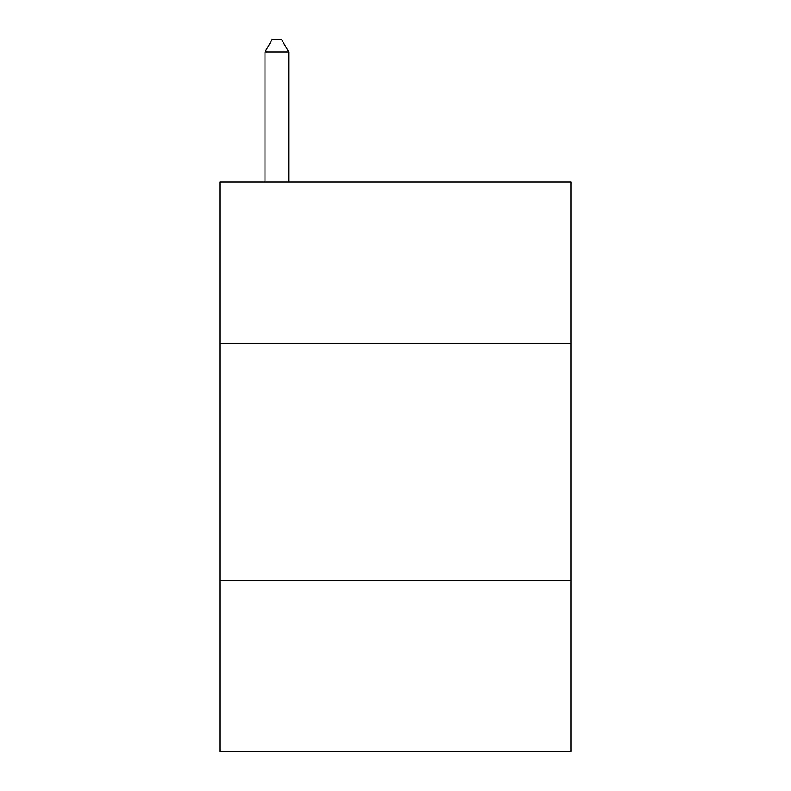 <?xml version="1.0" encoding="UTF-8"?>
<svg xmlns="http://www.w3.org/2000/svg" width="791" height="791" viewBox="0 0 791 791"><rect width="100%" height="100%" fill="white"/><g stroke="black" fill="none" stroke-linecap="round" stroke-linejoin="round"><path stroke-width="1.19" d="M571.102 343.294L571.102 181.93L219.898 181.93L219.898 343.294L571.102 343.294L571.102 751.45L219.898 751.45L219.898 343.294M571.102 580.594L219.898 580.594M288.715 181.93L288.715 51.89L264.985 51.89L264.985 181.93M264.985 51.89L272.104 39.55L281.596 39.55L288.715 51.89"/></g></svg>

